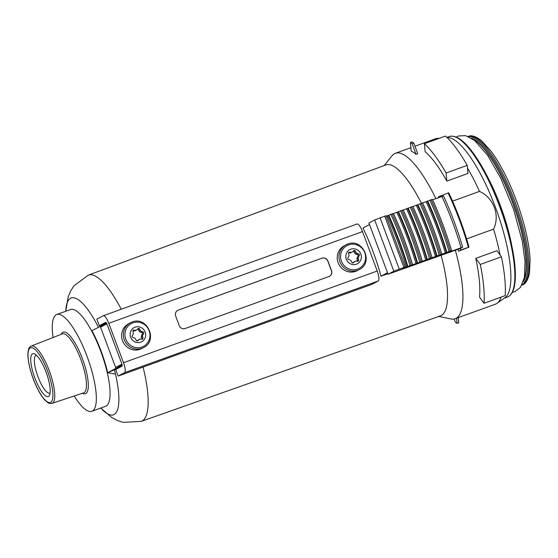 <?xml version="1.0" encoding="UTF-8"?>
<svg xmlns="http://www.w3.org/2000/svg" width="558" height="558" viewBox="0 0 558 558"><rect width="100%" height="100%" fill="white"/><g stroke="black" fill="none" stroke-linecap="round" stroke-linejoin="round"><path stroke-width="0.84" d="M380.981 276.203A79.738 22.041 70.1 0 0 380.103 273.022A79.738 22.041 70.1 0 0 362.972 228.027L369.508 224.553L387.517 272.729L380.981 276.203L387.88 273.706M421.395 203.279A80.24 22.181 -109.9 0 0 385.864 164.931L88.387 275.115L73.935 285.836L70.803 290.69L68.167 296.877L65.767 311.245A62.105 17.165 -109.9 0 1 98.438 327.232M143.078 367.066A77.757 21.49 -109.9 0 1 141.258 421.367L440.422 315.856A80.24 22.181 -109.9 0 0 441.078 255.104M101.033 325.998L91.965 330.678A52.047 14.382 70.1 0 1 107.68 372.716A138.551 5.245 -20.5 0 1 114.432 369.821L117.585 368.503M486.248 174.431A76.265 21.078 70.1 0 1 500.373 205.665A76.265 21.078 70.1 0 1 511.533 244.362M446.086 173.008L467.234 165.363A98.25 27.161 -109.9 0 0 445.528 136.061L424.387 143.706A98.25 27.161 70.1 0 1 446.086 173.008L446.874 181.085L468.016 173.44L467.234 165.363M484.051 303.287L505.192 295.642A98.25 27.161 -109.9 0 0 501.426 256.813L496.906 250.716L475.765 258.361A87.962 24.315 70.1 0 1 479.538 297.191L484.051 303.287A98.25 27.161 70.1 0 0 480.285 264.457L475.765 258.361M480.285 264.457L501.426 256.813M424.387 143.706L425.175 151.79A87.962 24.315 70.1 0 1 446.874 181.085M412.083 143.65A98.25 27.161 70.1 0 0 410.381 142.534L412.069 141.92A98.25 27.161 70.1 0 1 413.778 143.036L417.761 153.701L416.073 154.308L412.083 143.65L413.778 143.036M454.156 319.009L455.37 322.252A98.25 27.161 70.1 0 0 457.079 323.375L458.774 322.761L458.271 317.614M457.079 323.375L456.577 318.22M410.381 142.534L411.211 151.127A87.962 24.315 70.1 0 1 416.073 154.308M34.868 378.101A22.759 6.291 -109.9 0 0 49.585 395.001A22.759 6.291 -109.9 0 0 46.391 372.981A22.759 6.291 -109.9 0 0 34.763 354.009A22.759 6.291 -109.9 0 0 34.868 378.101M52.013 403.357L83.63 392.846A31.346 8.663 -109.9 0 0 83.693 392.825A31.346 8.663 -109.9 0 0 81.182 360.405A31.346 8.663 -109.9 0 0 62.377 333.865A31.346 8.663 -109.9 0 0 62.315 333.893L31.29 346.03C29.497 347.271 28.444 347.174 27.9 353.995C27.893 360.845 29.679 369.166 33.264 378.959C36.633 387.831 40.316 394.645 44.312 399.402C49.097 404.299 49.843 403.553 52.013 403.357A30.481 8.426 -109.9 0 0 49.634 371.809A30.481 8.426 -109.9 0 0 31.29 346.03M74.207 395.978A51.469 14.229 -109.9 0 0 91.798 411.288A51.469 14.229 -109.9 0 0 87.683 358.055A51.469 14.229 -109.9 0 0 56.804 314.489A51.469 14.229 -109.9 0 0 53.073 337.506M91.798 411.288L105.546 406.322A51.469 14.229 -109.9 0 0 107.255 372.625A51.469 14.229 -109.9 0 0 70.552 309.523L56.804 314.489M452.552 201.152L479.482 191.415C493.649 197.665 500.261 215.374 493.586 229.136L466.614 238.887M36.507 355.3A20.039 5.538 -109.9 0 0 36.117 355.383A20.039 5.538 -109.9 0 0 37.993 376.852A20.039 5.538 -109.9 0 0 49.746 393.076A20.039 5.538 -109.9 0 0 50.094 392.895M100.224 326.284L115.938 368.329L122.069 366.111L116.782 368.022A0.935 0.9 62 0 1 115.611 367.45L100.552 327.162A0.935 0.9 62 0 1 101.068 325.984L106.662 323.354L100.991 326.012M115.938 368.329L107.68 372.716L115.485 374.125A62.105 17.165 -109.9 0 0 114.432 369.821M438.7 316.463L450.969 318.953A87.962 24.315 -109.9 0 0 455.182 318.73L495.351 304.208A87.962 24.315 -109.9 0 0 496.983 303.35A87.962 24.315 -109.9 0 0 501.126 297.114M500.059 254.971A87.962 24.315 -109.9 0 0 493.586 229.136M496.983 303.35L504.941 297.742A85.388 23.603 -109.9 0 0 496.578 210.422A85.388 23.603 -109.9 0 0 447.146 137.596M479.482 191.415A87.962 24.315 -109.9 0 0 467.492 168.07M439.013 138.419A87.962 24.315 -109.9 0 0 437.346 138.377A87.962 24.315 -109.9 0 0 435.54 138.768L414.957 146.21M435.896 198.627A87.962 24.315 -109.9 0 0 395.371 153.29A87.962 24.315 -109.9 0 0 391.988 155.808L384.148 165.573M455.182 318.73A87.962 24.315 -109.9 0 0 455.384 250.444M427.721 201.068L432.443 199.339C439.941 215.827 446.33 232.909 451.596 250.577L441.81 254.26A108.545 29.999 70.1 0 0 422.657 203.021L427.721 201.068A111.356 30.781 70.1 0 1 446.881 252.307M402.304 268.503L405.178 266.961L393.85 271.195L388.089 274.257L460.315 248.45A97.315 26.903 70.1 0 1 460.769 250.047L468.378 247.299A97.315 26.903 70.1 0 0 448.074 192.991L438.274 196.911A88.429 24.44 70.1 0 1 438.63 197.644M432.652 199.799L443.512 195.949C451.073 212.403 457.455 229.484 462.673 247.187L460.315 248.45M462.589 247.243L449.357 251.923A108.545 29.999 70.1 0 0 449.323 251.798M451.534 250.626L448.751 252.104M441.741 254.141L441.204 254.441M441.678 254.19L432.087 257.775A108.545 29.999 70.1 0 0 412.927 206.537L417.872 204.633A111.356 30.781 70.1 0 1 437.026 255.871M386.199 216.204L393.411 213.449C400.916 229.938 407.298 247.02 412.571 264.687L412.027 264.987L412.634 264.806A108.545 29.999 70.1 0 0 393.481 213.575L403.134 209.934C410.639 226.422 417.021 243.504 422.294 261.172L421.75 261.472L422.357 261.29A108.545 29.999 70.1 0 0 403.204 210.052L412.864 206.418C420.362 222.907 426.751 239.989 432.018 257.656L431.48 257.956M431.955 257.705L421.75 261.472M422.225 261.221L412.027 264.987M412.501 264.736L402.911 268.321A108.545 29.999 70.1 0 0 402.869 268.203M460.769 250.047L458.578 251.212L468.985 247.117M440.464 195.746A97.315 26.903 70.1 0 1 440.96 196.8M385.962 215.772L374.697 219.957L368.936 223.026L388.089 274.257M458.097 249.461A88.429 24.44 70.1 0 1 458.578 251.212M441.748 254.141C436.475 236.466 430.092 219.392 422.587 202.903L417.872 204.633M449.79 252.467L449.622 252.014M105.706 322.329L105.657 322.35A2.337 0.649 70.1 0 1 105.678 322.336A2.337 0.649 70.1 0 1 107.052 324.233L121.79 363.642A2.337 0.649 70.1 0 1 122.028 366.139L115.687 369.508L118.15 376.078L124.483 372.709A9.36 2.588 70.1 0 0 123.513 362.728L108.782 323.312A9.36 2.588 70.1 0 0 103.293 315.737L357.008 224.016A9.36 2.588 70.1 0 1 362.491 231.591L377.229 271.007A9.36 2.588 70.1 0 1 378.198 280.988L371.858 284.357L118.15 376.078M141.725 339.152A0.935 0.9 62 0 0 141.725 338.741L141.362 337.123A2.337 2.246 62 0 1 141.627 335.428L142.443 334.04A0.935 0.9 62 0 0 141.934 332.659L143.197 331.989L141.655 331.452A2.337 2.246 62 0 1 140.344 330.329L139.556 328.864A0.935 0.9 62 0 0 138.147 328.592L136.968 329.673A2.337 2.246 62 0 1 136.522 329.987L135.252 330.664A2.337 2.246 62 0 1 134.129 330.915L132.888 330.859M141.934 332.659L140.386 332.129L141.655 331.452M137.645 329.053A0.935 0.9 62 0 1 138.286 329.541L139.082 330.999A2.337 2.246 62 0 0 140.386 332.129M143.197 331.989A0.935 0.9 -118 0 1 143.713 333.363L142.89 334.758A2.337 2.246 62 0 0 142.632 336.446L142.994 338.064A0.935 0.9 62 0 1 142.102 339.166L140.49 339.097A2.337 2.246 62 0 0 138.921 339.662L137.742 340.743A0.935 0.9 62 0 1 136.333 340.471L135.538 339.013A2.337 2.246 62 0 0 134.227 337.89L132.685 337.353A0.935 0.9 62 0 1 132.169 335.972L132.992 334.584A2.337 2.246 62 0 0 133.25 332.896L132.888 331.271A0.935 0.9 62 0 1 133.787 330.169L135.399 330.245A2.337 2.246 62 0 0 136.522 329.987M139.367 339.348L138.098 340.024A2.337 2.246 62 0 0 137.652 340.338L138.921 339.662M136.975 340.959L137.652 340.338M359.192 269.626L357.42 270.567A14.034 13.476 -118 0 1 338.929 264.506A14.034 13.476 -118 0 1 344.244 245.785L346.016 244.843A14.034 13.476 -118 0 1 347.697 244.097L346.016 244.843A14.034 13.476 -118 0 0 340.708 263.557A14.034 13.476 -118 0 0 359.192 269.626C374.041 262.734 362.791 237.694 347.718 244.083M350.794 249.203A8.021 7.7 -118 0 1 361.277 258.194A8.021 7.7 -118 0 1 348.729 262.727A8.021 7.7 -118 0 1 350.794 249.203M351.052 252.279A2.337 2.246 62 0 0 352.175 252.028L350.905 252.704A2.337 2.246 62 0 1 349.782 252.955L351.052 252.279L349.441 252.209A0.935 0.9 62 0 0 348.548 253.311L348.91 254.929A2.337 2.246 62 0 1 348.652 256.617L347.829 258.012A0.935 0.9 62 0 0 348.345 259.386L349.887 259.923A2.337 2.246 62 0 1 351.198 261.046L351.986 262.511A0.935 0.9 62 0 0 353.395 262.783L354.574 261.702A2.337 2.246 62 0 1 355.021 261.388L353.758 262.058A2.337 2.246 62 0 0 353.312 262.372L354.574 261.702M352.175 252.028A2.337 2.246 62 0 0 352.621 251.714L353.8 250.633A0.935 0.9 62 0 1 355.209 250.905L356.004 252.362A2.337 2.246 62 0 0 357.315 253.485L358.857 254.023A0.935 0.9 -118 0 1 359.373 255.404L358.55 256.792A2.337 2.246 62 0 0 358.292 258.48L358.655 260.105A0.935 0.9 62 0 1 357.755 261.207L356.144 261.137A2.337 2.246 62 0 0 355.021 261.388M143.539 347.592C158.388 340.694 147.131 315.661 132.065 322.05L130.363 322.803A14.034 13.476 -118 0 0 125.048 341.524A14.034 13.476 -118 0 0 143.539 347.592L141.767 348.534A14.034 13.476 -118 0 1 123.276 342.466A14.034 13.476 -118 0 1 128.591 323.745L130.363 322.803A14.034 13.476 -118 0 1 132.037 322.057M135.134 327.162A8.021 7.7 -118 0 1 145.624 336.153A8.021 7.7 -118 0 1 133.069 340.694A8.021 7.7 -118 0 1 135.134 327.162M329.401 276.329A4.68 4.492 62 0 0 331.375 270.7L327.776 261.067A4.68 4.492 62 0 0 321.91 258.214L178.135 310.192A4.68 4.492 62 0 0 177.639 310.408M331.494 270.637L327.888 261.005A4.68 4.492 62 0 0 322.022 258.152L178.253 310.129A4.68 4.492 62 0 0 175.658 316.037L179.264 325.67A4.68 4.492 62 0 0 185.13 328.522L328.899 276.545A4.68 4.492 62 0 0 331.494 270.637L331.375 270.7M105.657 322.35L99.317 325.719L96.862 319.148L103.202 315.779A9.36 2.588 70.1 0 1 103.293 315.737M106.529 323.11L99.317 325.719M349.782 252.955L348.548 252.9M352.635 262.992L353.312 262.372M357.385 261.193A0.935 0.9 62 0 0 357.385 260.774L357.022 259.156L358.292 258.48M353.298 251.093A0.935 0.9 62 0 1 353.946 251.574L354.735 253.039A2.337 2.246 62 0 0 356.046 254.162L357.587 254.699A0.935 0.9 62 0 1 358.103 256.073L357.28 257.468A2.337 2.246 62 0 0 357.022 259.156M121.26 309.244A77.757 21.49 -109.9 0 0 88.387 275.115M33.313 378.924A29.079 8.035 -109.9 0 0 52.87 396.787A29.079 8.035 -109.9 0 0 35.245 349.643A29.079 8.035 -109.9 0 0 33.313 378.924M82.451 393.244A32.748 9.054 -109.9 0 0 82.814 359.812A32.748 9.054 -109.9 0 0 61.164 334.34M141.258 421.367L123.297 422.371L117.78 420.641L111.802 417.565L100.768 408.051A62.105 17.165 -109.9 0 0 115.485 374.125M512.579 291.192A84.481 23.352 -109.9 0 0 501.098 208.594A84.481 23.352 -109.9 0 0 457.114 137.756M523.934 279.614A77.618 21.455 -109.9 0 0 513.151 204.242A77.618 21.455 -109.9 0 0 473.24 139.395M523.32 281.727A78.169 21.609 -109.9 0 0 513.304 204.186A78.169 21.609 -109.9 0 0 471.419 138.168M521.974 284.957A79.069 21.853 -109.9 0 0 514.385 203.796A79.069 21.853 -109.9 0 0 468.322 136.543M521.863 285.166L521.925 285.145A79.069 21.853 -109.9 0 0 515.599 203.356A79.069 21.853 -109.9 0 0 468.162 136.424L468.099 136.452M504.188 298.272L507.32 297.142A85.388 23.603 -109.9 0 0 500.491 208.818A85.388 23.603 -109.9 0 0 449.26 136.543L446.937 137.387M431.16 199.75A113.225 31.297 70.1 0 1 450.313 250.981M448.681 192.817A96.381 26.638 70.1 0 1 468.978 247.096M393.85 271.195L374.697 219.957M399.235 269.054L380.075 217.815M403.887 267.373L384.727 216.134M441.915 196.451A108.545 29.999 70.1 0 1 461.068 247.689M387.133 215.862A108.545 29.999 70.1 0 1 406.294 267.101M388.222 215.43A109.48 30.265 70.1 0 1 407.375 266.668M388.696 215.179A111.356 30.781 70.1 0 1 407.849 266.417M390.858 214.314A113.225 31.297 70.1 0 1 410.018 265.552M392.128 213.854A113.225 31.297 70.1 0 1 411.288 265.092M396.864 212.347A108.545 29.999 70.1 0 1 416.017 263.585M397.945 211.914A109.48 30.265 70.1 0 1 417.098 263.153M398.419 211.663A111.356 30.781 70.1 0 1 417.579 262.902M400.588 210.798A113.225 31.297 70.1 0 1 419.742 262.037M401.858 210.338A113.225 31.297 70.1 0 1 421.011 261.576M406.587 208.831A108.545 29.999 70.1 0 1 425.74 260.07M407.668 208.399A109.48 30.265 70.1 0 1 426.828 259.637M408.142 208.148A111.356 30.781 70.1 0 1 427.302 259.386M410.311 207.283A113.225 31.297 70.1 0 1 429.472 258.521M411.581 206.823A113.225 31.297 70.1 0 1 430.741 258.061M416.31 205.316A108.545 29.999 70.1 0 1 435.47 256.554M417.398 204.884A109.48 30.265 70.1 0 1 436.551 256.122M420.041 203.768A113.225 31.297 70.1 0 1 439.195 255.006M421.304 203.307A113.225 31.297 70.1 0 1 440.464 254.546M426.166 201.752A108.545 29.999 70.1 0 1 445.319 252.99M427.247 201.319A109.48 30.265 70.1 0 1 446.407 252.558M429.89 200.203A113.225 31.297 70.1 0 1 449.05 251.442M106.892 323.842L100.552 327.162M121.951 364.137L115.611 367.45M122.132 364.834L116.782 368.022M139.082 330.999L140.344 330.329M142.443 334.04L143.713 333.363M141.627 335.428L142.89 334.758M141.362 337.123L142.632 336.446M141.725 338.741L142.994 338.064M137.359 340.952L137.742 340.743M132.999 330.587L133.787 330.169M134.129 330.915L135.399 330.245M348.576 244.878A12.925 12.409 -118 0 1 365.476 259.365A12.925 12.409 -118 0 1 345.242 266.675A12.925 12.409 -118 0 1 348.576 244.878M132.916 322.838A12.925 12.409 -118 0 1 149.816 337.325A12.925 12.409 -118 0 1 129.589 344.642A12.925 12.409 -118 0 1 132.916 322.838M377.229 271.007L123.513 362.728M362.491 231.591L108.782 323.312M378.198 280.988L124.483 372.709M353.946 251.574L355.209 250.905M354.735 253.039L356.004 252.362M356.046 254.162L357.315 253.485M357.587 254.699L358.857 254.023M358.103 256.073L359.373 255.404M357.28 257.468L358.55 256.792M357.385 260.774L358.655 260.105M353.012 262.985L353.395 262.783M348.659 252.621L349.441 252.209M138.286 329.541L139.556 328.864M456.214 137.045L458.355 135.992L465.546 135.629L474.537 140.393L487.664 155.375L500.763 178.183L513.618 209.466L522.302 241.286L525.064 261.556L524.387 277.535L520.488 287.349L514.734 291.729L512.349 292.308M521.925 285.145C525.434 284.21 527.952 280.255 529.465 273.281L530.1 259.24C529.117 243.1 524.876 224.456 517.378 203.3C509.566 181.873 500.805 164.505 491.082 151.211L481.666 140.825C475.96 136.347 471.454 134.876 468.162 136.424M439.634 138.196L437.346 138.377M507.32 297.142C511.609 295.405 514.176 290.404 515.027 282.125C515.794 274.717 515.264 265.434 513.43 254.281C509.426 231.263 501.956 207.869 491.019 184.084C485.739 172.834 480.326 163.208 474.767 155.229C464.73 140.86 456.228 134.631 449.26 136.543M395.371 153.29L410.876 147.682M448.716 192.796C456.946 210.115 463.712 228.222 469.013 247.096M386.024 215.723L405.178 266.961"/></g></svg>
